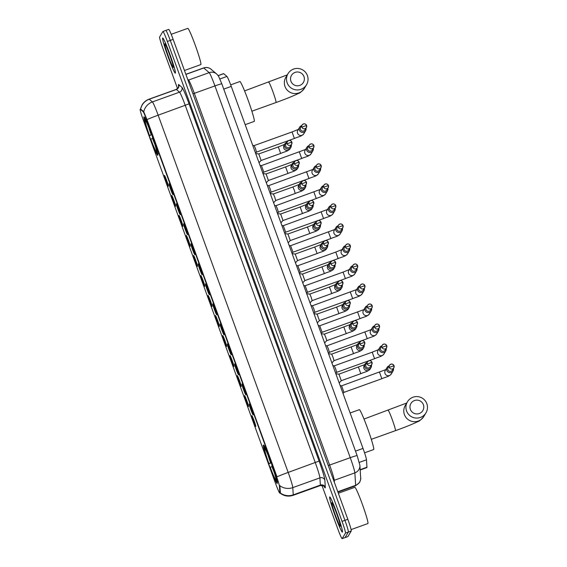 <?xml version="1.0" encoding="UTF-8"?>
<svg xmlns="http://www.w3.org/2000/svg" width="567" height="567" viewBox="0 0 567 567"><rect width="100%" height="100%" fill="white"/><g stroke="black" fill="none" stroke-linecap="round" stroke-linejoin="round"><path stroke-width="0.85" d="M157.846 155.223A20.412 1.389 -109.8 0 0 151.984 135.066A20.412 1.389 -109.8 0 0 143.961 116.866A20.412 1.389 -109.8 0 0 143.898 116.922A20.412 1.389 -109.8 0 0 149.759 137.079A20.412 1.389 -109.8 0 0 157.782 155.28A20.412 1.389 -109.8 0 0 157.846 155.223M277.277 483.36A20.412 1.389 -109.8 0 0 271.416 463.204A20.412 1.389 -109.8 0 0 263.393 445.003A20.412 1.389 -109.8 0 0 263.329 445.06A20.412 1.389 -109.8 0 0 269.19 465.216A20.412 1.389 -109.8 0 0 277.213 483.417A20.412 1.389 -109.8 0 0 277.277 483.36M249.189 404.009A5.776 0.39 70.2 0 1 249.225 403.988A5.776 0.39 70.2 0 1 251.514 409.254A5.776 0.39 70.2 0 1 253.13 414.846A5.776 0.39 70.2 0 1 253.13 414.853A5.776 0.39 70.2 0 1 250.883 409.821A5.776 0.39 70.2 0 1 249.189 404.009M241.903 383.987A5.776 0.39 70.2 0 1 241.932 383.965A5.776 0.39 70.2 0 1 244.228 389.231A5.776 0.39 70.2 0 1 245.844 394.823A5.776 0.39 70.2 0 1 245.844 394.83A5.776 0.39 70.2 0 1 243.597 389.798A5.776 0.39 70.2 0 1 241.903 383.987M234.61 363.964A5.776 0.39 70.2 0 1 234.646 363.95A5.776 0.39 70.2 0 1 236.942 369.209A5.776 0.39 70.2 0 1 238.558 374.808L238.558 374.808A5.776 0.39 70.2 0 1 236.311 369.783A5.776 0.39 70.2 0 1 234.61 363.964M227.324 343.942A5.776 0.39 70.2 0 1 227.36 343.928A5.776 0.39 70.2 0 1 229.656 349.194A5.776 0.39 70.2 0 1 231.272 354.786A5.776 0.39 70.2 0 1 231.265 354.793A5.776 0.39 70.2 0 1 229.025 349.761A5.776 0.39 70.2 0 1 227.324 343.942M220.039 323.92A5.776 0.39 70.2 0 1 220.074 323.906A5.776 0.39 70.2 0 1 222.37 329.172A5.776 0.39 70.2 0 1 223.986 334.764A5.776 0.39 70.2 0 1 223.979 334.771A5.776 0.39 70.2 0 1 221.74 329.739A5.776 0.39 70.2 0 1 220.039 323.92M212.753 303.905A5.776 0.39 70.2 0 1 212.788 303.884A5.776 0.39 70.2 0 1 215.077 309.15A5.776 0.39 70.2 0 1 216.7 314.742A5.776 0.39 70.2 0 1 216.693 314.749A5.776 0.39 70.2 0 1 214.454 309.717A5.776 0.39 70.2 0 1 212.753 303.905M205.467 283.883A5.776 0.39 70.2 0 1 205.502 283.861A5.776 0.39 70.2 0 1 207.791 289.127A5.776 0.39 70.2 0 1 209.414 294.727A5.776 0.39 70.2 0 1 209.407 294.727A5.776 0.39 70.2 0 1 207.161 289.702A5.776 0.39 70.2 0 1 205.467 283.883M198.181 263.861A5.776 0.39 70.2 0 1 198.216 263.846A5.776 0.39 70.2 0 1 200.505 269.105A5.776 0.39 70.2 0 1 202.121 274.704A5.776 0.39 70.2 0 1 202.121 274.712A5.776 0.39 70.2 0 1 199.875 269.679A5.776 0.39 70.2 0 1 198.181 263.861M190.895 243.838A5.776 0.39 70.2 0 1 190.923 243.824A5.776 0.39 70.2 0 1 193.219 249.09A5.776 0.39 70.2 0 1 194.835 254.682A5.776 0.39 70.2 0 1 194.835 254.689A5.776 0.39 70.2 0 1 192.589 249.657A5.776 0.39 70.2 0 1 190.895 243.838M183.602 223.816A5.776 0.39 70.2 0 1 183.637 223.802A5.776 0.39 70.2 0 1 185.933 229.068A5.776 0.39 70.2 0 1 187.549 234.66A5.776 0.39 70.2 0 1 187.549 234.667A5.776 0.39 70.2 0 1 185.303 229.635A5.776 0.39 70.2 0 1 183.602 223.816M176.316 203.801A5.776 0.39 70.2 0 1 176.351 203.78A5.776 0.39 70.2 0 1 178.648 209.046A5.776 0.39 70.2 0 1 180.263 214.638A5.776 0.39 70.2 0 1 180.256 214.645A5.776 0.39 70.2 0 1 178.017 209.613A5.776 0.39 70.2 0 1 176.316 203.801M169.03 183.779A5.776 0.39 70.2 0 1 169.065 183.765A5.776 0.39 70.2 0 1 171.362 189.024A5.776 0.39 70.2 0 1 172.978 194.623A5.776 0.39 70.2 0 1 172.97 194.623A5.776 0.39 70.2 0 1 170.731 189.598A5.776 0.39 70.2 0 1 169.03 183.779M251.847 415.668A5.776 0.39 70.2 0 1 251.883 415.654A5.776 0.39 70.2 0 1 254.172 420.912A5.776 0.39 70.2 0 1 255.795 426.512A5.776 0.39 70.2 0 1 255.788 426.519A5.776 0.39 70.2 0 1 253.541 421.487A5.776 0.39 70.2 0 1 251.847 415.668M244.561 395.646A5.776 0.39 70.2 0 1 244.597 395.631A5.776 0.39 70.2 0 1 246.886 400.897A5.776 0.39 70.2 0 1 248.502 406.489A5.776 0.39 70.2 0 1 248.502 406.496A5.776 0.39 70.2 0 1 246.255 401.464A5.776 0.39 70.2 0 1 244.561 395.646M237.275 375.623A5.776 0.39 70.2 0 1 237.304 375.609A5.776 0.39 70.2 0 1 239.6 380.875A5.776 0.39 70.2 0 1 241.216 386.467A5.776 0.39 70.2 0 1 241.216 386.474A5.776 0.39 70.2 0 1 238.969 381.442A5.776 0.39 70.2 0 1 237.275 375.623M229.982 355.608A5.776 0.39 70.2 0 1 230.018 355.587A5.776 0.39 70.2 0 1 232.314 360.853A5.776 0.39 70.2 0 1 233.93 366.445A5.776 0.39 70.2 0 1 233.93 366.452A5.776 0.39 70.2 0 1 231.683 361.42A5.776 0.39 70.2 0 1 229.982 355.608M222.696 335.586A5.776 0.39 70.2 0 1 222.732 335.572A5.776 0.39 70.2 0 1 225.028 340.831A5.776 0.39 70.2 0 1 226.644 346.43A5.776 0.39 70.2 0 1 226.637 346.43A5.776 0.39 70.2 0 1 224.397 341.405A5.776 0.39 70.2 0 1 222.696 335.586M215.41 315.564A5.776 0.39 70.2 0 1 215.446 315.55A5.776 0.39 70.2 0 1 217.742 320.809A5.776 0.39 70.2 0 1 219.358 326.408A5.776 0.39 70.2 0 1 219.351 326.415A5.776 0.39 70.2 0 1 217.111 321.383A5.776 0.39 70.2 0 1 215.41 315.564M208.124 295.542A5.776 0.39 70.2 0 1 208.16 295.527A5.776 0.39 70.2 0 1 210.449 300.793A5.776 0.39 70.2 0 1 212.072 306.386A5.776 0.39 70.2 0 1 212.065 306.393A5.776 0.39 70.2 0 1 209.825 301.361A5.776 0.39 70.2 0 1 208.124 295.542M200.838 275.527A5.776 0.39 70.2 0 1 200.874 275.505A5.776 0.39 70.2 0 1 203.163 280.771A5.776 0.39 70.2 0 1 204.786 286.363A5.776 0.39 70.2 0 1 204.779 286.37A5.776 0.39 70.2 0 1 202.532 281.338A5.776 0.39 70.2 0 1 200.838 275.527M193.553 255.504A5.776 0.39 70.2 0 1 193.588 255.483A5.776 0.39 70.2 0 1 195.877 260.749A5.776 0.39 70.2 0 1 197.493 266.341A5.776 0.39 70.2 0 1 197.493 266.348A5.776 0.39 70.2 0 1 195.246 261.316A5.776 0.39 70.2 0 1 193.553 255.504M186.267 235.482A5.776 0.39 70.2 0 1 186.295 235.468A5.776 0.39 70.2 0 1 188.591 240.727A5.776 0.39 70.2 0 1 190.207 246.326L190.207 246.326A5.776 0.39 70.2 0 1 187.96 241.301A5.776 0.39 70.2 0 1 186.267 235.482M178.974 215.46A5.776 0.39 70.2 0 1 179.009 215.446A5.776 0.39 70.2 0 1 181.305 220.712A5.776 0.39 70.2 0 1 182.921 226.304A5.776 0.39 70.2 0 1 182.921 226.311A5.776 0.39 70.2 0 1 180.675 221.279A5.776 0.39 70.2 0 1 178.974 215.46M171.688 195.438A5.776 0.39 70.2 0 1 171.723 195.424A5.776 0.39 70.2 0 1 174.019 200.69A5.776 0.39 70.2 0 1 175.635 206.282A5.776 0.39 70.2 0 1 175.628 206.289A5.776 0.39 70.2 0 1 173.389 201.257A5.776 0.39 70.2 0 1 171.688 195.438M164.402 175.423A5.776 0.39 70.2 0 1 164.437 175.401A5.776 0.39 70.2 0 1 166.733 180.667A5.776 0.39 70.2 0 1 168.349 186.26A5.776 0.39 70.2 0 1 168.342 186.267A5.776 0.39 70.2 0 1 166.103 181.234A5.776 0.39 70.2 0 1 164.402 175.423M218.146 75.588L223.582 73.632A11.553 0.787 70.2 0 1 223.703 73.675L226.942 76.446A11.553 0.787 70.2 0 1 231.258 86.404L363.022 448.419A11.553 0.787 70.2 0 1 366.48 459.816L366.948 467.243A11.553 0.787 70.2 0 1 366.913 467.562A11.553 0.787 70.2 0 1 366.884 467.591L360.187 470M279.85 492.773A10.397 0.709 70.2 0 1 279.822 493.056A10.397 0.709 70.2 0 1 279.793 493.084A10.397 0.709 70.2 0 1 275.803 484.083L143.217 119.807A10.397 0.709 70.2 0 1 140.169 109.24A10.397 0.709 70.2 0 1 140.276 109.275L143.111 111.699A10.397 0.709 70.2 0 1 146.995 120.665L276.335 476.018A10.397 0.709 70.2 0 1 279.439 486.273L279.85 492.773L280.374 492.581L280.006 492.957M342.44 532.059A18.683 1.269 -109.8 0 0 337.074 513.61A18.683 1.269 -109.8 0 0 329.732 496.954A18.683 1.269 -109.8 0 0 329.675 497.004A18.683 1.269 -109.8 0 0 335.04 515.453A18.683 1.269 -109.8 0 0 342.383 532.115A18.683 1.269 -109.8 0 0 342.44 532.059M175.387 73.1A18.683 1.269 -109.8 0 0 170.029 54.659A18.683 1.269 -109.8 0 0 162.686 37.996A18.683 1.269 -109.8 0 0 162.63 38.046A18.683 1.269 -109.8 0 0 167.995 56.494A18.683 1.269 -109.8 0 0 175.331 73.157A18.683 1.269 -109.8 0 0 175.387 73.1M321.95 485.373L337.705 528.65A11.553 0.787 -109.8 0 0 342.135 538.65L345.027 537.608A11.553 0.787 -109.8 0 0 345.062 537.58L348.358 532.052A11.553 0.787 -109.8 0 0 344.934 520.336L170.256 40.42A11.553 0.787 -109.8 0 0 165.826 30.42A11.553 0.787 -109.8 0 0 165.791 30.448M140.573 109.105L143.635 111.515L147.349 120.537L277.001 476.84A13.48 0.751 160 0 1 288.178 472.424A15.408 1.049 70.2 0 1 292.785 487.62A13.48 13.098 176.4 0 1 279.864 485.706L280.374 492.581M342.135 538.65A11.553 0.787 -109.8 0 0 342.17 538.622L345.466 533.093A11.553 0.787 -109.8 0 0 342.036 521.378L167.364 41.462A11.553 0.787 -109.8 0 0 162.935 31.461A11.553 0.787 -109.8 0 0 162.899 31.49L159.603 37.018A11.553 0.787 -109.8 0 0 163.027 48.734L177.535 88.587M351.249 531.01A11.553 0.787 -109.8 0 0 347.826 519.294L173.148 39.378A11.553 0.787 -109.8 0 0 168.718 29.378L165.826 30.42A11.553 0.787 -109.8 0 1 170.256 40.42L344.934 520.336A11.553 0.787 -109.8 0 1 348.358 532.052L345.062 537.58A11.553 0.787 -109.8 0 1 345.027 537.608L347.918 536.566A11.553 0.787 -109.8 0 0 347.954 536.538L351.249 531.01L345.466 533.093M329.746 497.188A18.491 1.254 -109.8 0 0 335.047 515.446A18.491 1.254 -109.8 0 0 342.312 531.931A18.491 1.254 -109.8 0 0 342.369 531.881A18.491 1.254 -109.8 0 0 337.067 513.624A18.491 1.254 -109.8 0 0 329.803 497.139A18.491 1.254 -109.8 0 0 329.746 497.188M351.093 529.592L367.891 523.554A19.257 1.311 -109.8 0 0 367.948 523.497A19.257 1.311 -109.8 0 0 362.419 504.481A19.257 1.311 -109.8 0 0 354.85 487.308L338.343 493.247M340.342 526.318A12.559 0.858 -109.8 0 0 340.349 526.304A12.559 0.858 -109.8 0 0 336.862 514.248A12.559 0.858 -109.8 0 0 331.872 502.723A12.559 0.858 -109.8 0 0 331.766 502.752A12.559 0.858 -109.8 0 0 335.494 515.481A12.559 0.858 -109.8 0 0 340.342 526.318M162.694 38.23A18.491 1.254 -109.8 0 0 168.002 56.487A18.491 1.254 -109.8 0 0 175.267 72.973A18.491 1.254 -109.8 0 0 175.323 72.923A18.491 1.254 -109.8 0 0 170.022 54.666A18.491 1.254 -109.8 0 0 162.75 38.18A18.491 1.254 -109.8 0 0 162.694 38.23M184.466 70.485L200.838 64.595A19.257 1.311 -109.8 0 0 200.902 64.539A19.257 1.311 -109.8 0 0 195.374 45.523A19.257 1.311 -109.8 0 0 187.805 28.35L171.206 34.318M173.296 67.36A12.559 0.858 -109.8 0 0 173.304 67.345A12.559 0.858 -109.8 0 0 169.816 55.29A12.559 0.858 -109.8 0 0 164.827 43.765A12.559 0.858 -109.8 0 0 164.721 43.794A12.559 0.858 -109.8 0 0 168.449 56.523A12.559 0.858 -109.8 0 0 173.296 67.36M423.386 404.696A6.932 6.903 30.8 0 0 414.512 400.529A6.932 6.903 30.8 0 0 410.373 409.374A6.932 6.903 30.8 0 0 419.247 413.541A6.932 6.903 30.8 0 0 423.386 404.696M406.582 410.969A10.787 10.745 -149.2 0 1 417.709 396.624A10.787 10.745 -149.2 0 1 425.973 412.847A10.787 10.745 -149.2 0 1 406.582 410.969M364.553 452.82L373.66 449.546A21.185 1.439 -109.8 0 0 373.724 449.489A21.185 1.439 -109.8 0 0 367.643 428.567A21.185 1.439 -109.8 0 0 359.322 409.679L350.123 412.989M271.317 462.927L268.829 463.778A18.335 1.247 -109.8 0 1 263.988 447.25L264.449 446.264M264.626 445.974L264.165 446.959A18.335 1.247 -109.8 0 1 270.466 461.028L271.224 460.709M272.543 464.323L271.784 464.642A18.335 1.247 -109.8 0 1 276.618 481.17L277.603 481.638M263.988 447.25L264.598 448.922A16.563 1.127 -109.8 0 0 268.907 463.643L268.829 463.778M270.466 461.028L270.388 461.162A16.563 1.127 -109.8 0 0 264.782 448.632L264.165 446.959M276.618 481.17L276.009 479.498A16.563 1.127 -109.8 0 0 271.699 464.777L271.784 464.642M268.907 463.643L271.224 462.679M265.285 449.248L264.598 448.922M277.433 481.929L276.441 481.461A18.335 1.247 -109.8 0 1 276.413 481.454L277.192 481.822M272.273 466.4L270.14 467.392A18.335 1.247 -109.8 0 0 276.413 481.454M270.218 467.258A16.563 1.127 -109.8 0 0 275.831 479.788L276.441 481.461M275.831 479.788L276.009 479.413M303.955 76.559A6.932 6.903 30.8 0 0 295.081 72.392A6.932 6.903 30.8 0 0 290.942 81.237A6.932 6.903 30.8 0 0 299.815 85.404A6.932 6.903 30.8 0 0 303.955 76.559M287.15 82.832A10.787 10.745 -149.2 0 1 298.277 68.487A10.787 10.745 -149.2 0 1 306.541 84.71A10.787 10.745 -149.2 0 1 287.15 82.832M245.185 124.662L254.229 121.409A21.185 1.439 -109.8 0 0 254.292 121.352A21.185 1.439 -109.8 0 0 248.211 100.437A21.185 1.439 -109.8 0 0 239.891 81.542L230.684 84.852M151.885 134.79L149.39 135.641A18.335 1.247 -109.8 0 1 144.557 119.113L145.017 118.127M145.187 117.837L144.734 118.822A18.335 1.247 -109.8 0 1 151.035 132.891L151.793 132.572M153.111 136.186L152.353 136.505A18.335 1.247 -109.8 0 1 157.187 153.033L158.172 153.501M144.557 119.113L145.166 120.785A16.563 1.127 -109.8 0 0 149.475 135.506L149.39 135.641M151.035 132.891L150.957 133.025A16.563 1.127 -109.8 0 0 145.35 120.502A16.563 1.127 -109.8 0 0 145.343 120.495L144.734 118.822M157.187 153.033L156.577 151.361A16.563 1.127 -109.8 0 0 152.268 136.64L152.353 136.505M149.475 135.506L151.793 134.542M145.854 121.111L145.166 120.785M158.002 153.792L157.009 153.324A18.335 1.247 -109.8 0 1 156.981 153.317L157.761 153.685M152.842 138.263L150.709 139.255A18.335 1.247 -109.8 0 0 156.981 153.317M150.787 139.121A16.563 1.127 -109.8 0 0 156.4 151.651L157.009 153.324M156.4 151.651L156.577 151.276M341.589 385.844L343.956 392.35L342.985 393.37M389.146 365.885A3.466 3.452 30.8 0 0 386.822 370.386A3.466 3.452 30.8 0 0 393.051 370.988A3.466 3.452 30.8 0 0 393.448 368.444M394.001 365.694A2.502 2.495 30.8 0 0 389.508 365.276L388.097 367.643A2.502 2.495 30.8 0 0 391.102 371.272A2.502 2.495 30.8 0 0 392.399 370.208L393.81 367.841A2.502 2.495 30.8 0 0 394.008 365.715L389.309 367.402A2.502 2.495 30.8 0 0 393.81 367.841L394.015 365.701C392.669 363.709 391.173 363.567 389.508 365.276A2.502 2.495 30.8 0 0 389.309 367.402M386.233 369.486L341.61 385.829L340.179 385.659M332.893 365.637L334.324 365.814L335.692 368.961L336.67 372.328L335.699 373.348M381.86 345.863A3.466 3.452 30.8 0 0 379.536 350.363A3.466 3.452 30.8 0 0 385.766 350.973A3.466 3.452 30.8 0 0 386.162 348.429M386.715 345.672A2.502 2.495 30.8 0 0 382.222 345.253L380.811 347.621A2.502 2.495 30.8 0 0 383.816 351.257A2.502 2.495 30.8 0 0 385.113 350.186L386.524 347.819A2.502 2.495 30.8 0 0 386.722 345.693L382.023 347.38A2.502 2.495 30.8 0 0 386.524 347.819L386.729 345.679C385.383 343.687 383.88 343.545 382.222 345.253A2.502 2.495 30.8 0 0 382.023 347.38M325.607 345.622L327.031 345.792L328.406 348.939L329.384 352.305L328.413 353.326M374.574 325.841A3.466 3.452 30.8 0 0 372.25 330.348A3.466 3.452 30.8 0 0 378.48 330.951A3.466 3.452 30.8 0 0 378.876 328.406M379.436 325.656C378.097 323.665 376.594 323.523 374.936 325.231L373.525 327.598A2.502 2.495 30.8 0 0 376.531 331.234A2.502 2.495 30.8 0 0 377.828 330.164L379.238 327.797A2.502 2.495 30.8 0 0 379.436 325.671L379.436 325.671A2.502 2.495 30.8 0 0 374.936 325.231A2.502 2.495 30.8 0 0 376.849 329.002A2.502 2.495 30.8 0 0 379.238 327.797L379.436 325.656L374.737 327.365M319.731 325.777L322.099 332.283L321.128 333.311M367.288 305.819A3.466 3.452 30.8 0 0 364.964 310.326A3.466 3.452 30.8 0 0 371.194 310.929A3.466 3.452 30.8 0 0 371.591 308.384M372.143 305.634A2.502 2.495 30.8 0 0 367.65 305.216L366.239 307.583A2.502 2.495 30.8 0 0 369.245 311.212A2.502 2.495 30.8 0 0 370.542 310.142L371.952 307.775A2.502 2.495 30.8 0 0 372.15 305.648L367.451 307.342A2.502 2.495 30.8 0 0 371.952 307.775L372.15 305.641C370.811 303.65 369.308 303.508 367.65 305.216A2.502 2.495 30.8 0 0 367.451 307.342M364.368 309.426L319.745 325.77L318.321 325.6M311.028 305.578L312.46 305.748L313.834 308.895L314.813 312.261L313.834 313.289M360.002 285.796A3.466 3.452 30.8 0 0 357.671 290.304A3.466 3.452 30.8 0 0 363.908 290.906A3.466 3.452 30.8 0 0 364.305 288.362M364.864 285.619C363.525 283.628 362.022 283.486 360.364 285.194L358.954 287.561A2.502 2.495 30.8 0 0 361.959 291.19A2.502 2.495 30.8 0 0 363.249 290.127L364.666 287.76A2.502 2.495 30.8 0 0 364.864 285.626L364.864 285.626A2.502 2.495 30.8 0 0 360.364 285.194A2.502 2.495 30.8 0 0 362.278 288.957A2.502 2.495 30.8 0 0 364.666 287.76L364.864 285.619L360.165 287.32M343.049 272.11L305.166 285.725L307.52 292.246L306.549 293.267M352.717 265.781A3.466 3.452 30.8 0 0 350.385 270.282A3.466 3.452 30.8 0 0 356.622 270.884A3.466 3.452 30.8 0 0 357.012 268.34M357.579 265.597C356.239 263.605 354.736 263.464 353.078 265.172L351.66 267.539A2.502 2.495 30.8 0 0 354.673 271.168A2.502 2.495 30.8 0 0 355.963 270.105L357.373 267.737A2.502 2.495 30.8 0 0 357.579 265.611L357.579 265.611A2.502 2.495 30.8 0 0 353.078 265.172A2.502 2.495 30.8 0 0 354.992 268.942A2.502 2.495 30.8 0 0 357.373 267.737L357.579 265.597L352.872 267.298M297.866 265.717L300.234 272.224L299.263 273.244M345.423 245.759A3.466 3.452 30.8 0 0 343.099 250.26A3.466 3.452 30.8 0 0 349.329 250.869A3.466 3.452 30.8 0 0 349.726 248.325M350.293 245.575C348.953 243.583 347.451 243.441 345.785 245.15L344.375 247.517A2.502 2.495 30.8 0 0 347.38 251.153A2.502 2.495 30.8 0 0 348.677 250.082L350.087 247.715A2.502 2.495 30.8 0 0 350.293 245.589L350.293 245.589A2.502 2.495 30.8 0 0 345.785 245.15A2.502 2.495 30.8 0 0 347.706 248.92A2.502 2.495 30.8 0 0 350.087 247.715L350.293 245.575L345.587 247.276M335.763 252.088L297.888 265.71L296.456 265.533M289.17 245.518L290.602 245.688L292.948 252.209L330.823 238.579M338.138 225.737A3.466 3.452 30.8 0 0 335.813 230.245A3.466 3.452 30.8 0 0 342.043 230.847A3.466 3.452 30.8 0 0 342.44 228.303M343.007 225.56C341.66 223.568 340.165 223.426 338.499 225.134L337.089 227.502A2.502 2.495 30.8 0 0 340.094 231.13A2.502 2.495 30.8 0 0 341.391 230.06L342.801 227.693A2.502 2.495 30.8 0 0 343 225.567L343 225.567A2.502 2.495 30.8 0 0 338.499 225.134A2.502 2.495 30.8 0 0 340.42 228.898A2.502 2.495 30.8 0 0 342.801 227.693L343.007 225.56L338.301 227.261M283.294 225.68L285.662 232.179L284.691 233.207M330.852 205.715A3.466 3.452 30.8 0 0 328.527 210.222A3.466 3.452 30.8 0 0 334.757 210.825A3.466 3.452 30.8 0 0 335.154 208.28M331.015 207.238L335.721 205.537C334.374 203.546 332.879 203.404 331.213 205.112L329.803 207.479A2.502 2.495 30.8 0 0 332.808 211.108A2.502 2.495 30.8 0 0 334.105 210.045L335.515 207.671A2.502 2.495 30.8 0 0 333.587 203.907A2.502 2.495 30.8 0 0 331.015 207.238A2.502 2.495 30.8 0 0 335.515 207.671L335.714 205.545M274.598 205.474L276.023 205.644L277.398 208.791L278.376 212.164L277.405 213.185M323.566 185.7A3.466 3.452 30.8 0 0 321.241 190.2A3.466 3.452 30.8 0 0 327.471 190.803A3.466 3.452 30.8 0 0 327.868 188.258M328.428 185.515C327.088 183.524 325.586 183.382 323.927 185.09L322.517 187.457A2.502 2.495 30.8 0 0 325.522 191.086A2.502 2.495 30.8 0 0 326.819 190.023L328.229 187.656A2.502 2.495 30.8 0 0 328.428 185.529L328.428 185.529A2.502 2.495 30.8 0 0 323.927 185.09A2.502 2.495 30.8 0 0 325.848 188.854A2.502 2.495 30.8 0 0 328.229 187.656L328.428 185.515L323.729 187.216M267.312 185.452L268.737 185.622L270.112 188.776L271.09 192.142L270.119 193.163M316.28 165.677A3.466 3.452 30.8 0 0 313.955 170.178A3.466 3.452 30.8 0 0 320.185 170.787A3.466 3.452 30.8 0 0 320.582 168.243M321.142 165.493C319.802 163.502 318.3 163.36 316.641 165.068L315.231 167.435A2.502 2.495 30.8 0 0 318.236 171.071A2.502 2.495 30.8 0 0 319.533 170.001L320.943 167.634A2.502 2.495 30.8 0 0 321.142 165.507L321.142 165.507A2.502 2.495 30.8 0 0 316.641 165.068A2.502 2.495 30.8 0 0 318.555 168.838A2.502 2.495 30.8 0 0 320.943 167.634L321.142 165.493L316.443 167.194M261.437 165.614L263.804 172.12L262.826 173.141M308.994 145.655A3.466 3.452 30.8 0 0 306.662 150.156A3.466 3.452 30.8 0 0 312.899 150.765A3.466 3.452 30.8 0 0 313.296 148.221M313.849 145.464A2.502 2.495 30.8 0 0 309.355 145.046L307.945 147.413A2.502 2.495 30.8 0 0 310.95 151.049A2.502 2.495 30.8 0 0 312.247 149.979L313.657 147.611A2.502 2.495 30.8 0 0 313.856 145.485L309.157 147.179A2.502 2.495 30.8 0 0 313.657 147.611L313.856 145.471C312.516 143.479 311.014 143.338 309.355 145.046A2.502 2.495 30.8 0 0 309.157 147.179M306.074 149.263L261.451 165.607L260.019 165.429M252.733 145.414L254.165 145.584L255.54 148.731L256.511 152.098L255.54 153.118M301.708 125.633A3.466 3.452 30.8 0 0 299.376 130.141A3.466 3.452 30.8 0 0 305.613 130.743A3.466 3.452 30.8 0 0 306.003 128.199M306.57 125.456C305.23 123.464 303.728 123.323 302.069 125.031L300.659 127.398A2.502 2.495 30.8 0 0 303.664 131.027A2.502 2.495 30.8 0 0 304.954 129.956L306.364 127.589A2.502 2.495 30.8 0 0 306.57 125.463L306.57 125.463A2.502 2.495 30.8 0 0 302.069 125.031A2.502 2.495 30.8 0 0 303.983 128.794A2.502 2.495 30.8 0 0 306.364 127.589L306.57 125.456L301.864 127.157M338.931 374.177L341.299 380.684L339.179 382.909M367.132 362.476A3.466 3.452 30.8 0 0 364.808 366.984A3.466 3.452 30.8 0 0 371.038 367.586A3.466 3.452 30.8 0 0 371.435 365.042M371.995 362.292A2.502 2.495 30.8 0 0 367.494 361.874L366.084 364.241A2.502 2.495 30.8 0 0 369.089 367.87A2.502 2.495 30.8 0 0 370.386 366.806L371.796 364.439A2.502 2.495 30.8 0 0 371.995 362.306L367.296 364A2.502 2.495 30.8 0 0 371.796 364.439L372.002 362.299C370.662 360.307 369.16 360.165 367.494 361.874A2.502 2.495 30.8 0 0 367.296 364M328.577 353.78L331.66 354.148L333.035 357.295L334.013 360.662L331.893 362.894M359.847 342.461A3.466 3.452 30.8 0 0 357.522 346.961A3.466 3.452 30.8 0 0 363.752 347.564A3.466 3.452 30.8 0 0 364.149 345.019M364.701 342.27A2.502 2.495 30.8 0 0 360.208 341.851L358.798 344.219A2.502 2.495 30.8 0 0 361.803 347.847A2.502 2.495 30.8 0 0 363.1 346.784L364.51 344.417A2.502 2.495 30.8 0 0 364.709 342.291L360.01 343.978A2.502 2.495 30.8 0 0 364.51 344.417L364.716 342.277C363.369 340.285 361.874 340.143 360.208 341.851A2.502 2.495 30.8 0 0 360.01 343.978M321.291 333.757L324.374 334.126L325.749 337.273L326.727 340.647L324.608 342.872M352.561 322.439A3.466 3.452 30.8 0 0 350.236 326.939A3.466 3.452 30.8 0 0 356.466 327.549A3.466 3.452 30.8 0 0 356.863 325.004M357.416 322.247A2.502 2.495 30.8 0 0 352.922 321.829L351.512 324.196A2.502 2.495 30.8 0 0 354.517 327.832A2.502 2.495 30.8 0 0 355.814 326.762L357.224 324.395A2.502 2.495 30.8 0 0 357.423 322.269L352.724 323.955A2.502 2.495 30.8 0 0 357.224 324.395L357.423 322.254C356.083 320.263 354.581 320.121 352.922 321.829A2.502 2.495 30.8 0 0 352.724 323.955M317.073 314.118L319.441 320.624L317.314 322.85M345.275 302.417A3.466 3.452 30.8 0 0 342.95 306.924A3.466 3.452 30.8 0 0 349.18 307.527A3.466 3.452 30.8 0 0 349.577 304.982M350.137 302.239C348.797 300.241 347.295 300.099 345.636 301.807L344.226 304.181A2.502 2.495 30.8 0 0 347.231 307.81A2.502 2.495 30.8 0 0 348.528 306.74L349.938 304.373A2.502 2.495 30.8 0 0 350.137 302.246L350.137 302.246A2.502 2.495 30.8 0 0 345.636 301.807A2.502 2.495 30.8 0 0 347.55 305.578A2.502 2.495 30.8 0 0 349.938 304.373L350.137 302.239L345.438 303.94M336.6 307.094L317.088 314.104L313.998 313.735M306.712 293.713L309.802 294.089L311.177 297.236L312.148 300.609L310.029 302.828M337.989 282.394A3.466 3.452 30.8 0 0 335.664 286.902A3.466 3.452 30.8 0 0 341.894 287.504A3.466 3.452 30.8 0 0 342.291 284.96M342.851 282.217C341.511 280.226 340.009 280.084 338.35 281.792L336.94 284.159A2.502 2.495 30.8 0 0 339.945 287.788A2.502 2.495 30.8 0 0 341.242 286.718L342.652 284.351A2.502 2.495 30.8 0 0 342.851 282.224L342.851 282.224A2.502 2.495 30.8 0 0 338.35 281.792A2.502 2.495 30.8 0 0 340.264 285.555A2.502 2.495 30.8 0 0 342.652 284.351L342.851 282.217L338.152 283.918M328.768 264.328L302.509 274.067L304.862 280.58L302.743 282.813M330.703 262.379A3.466 3.452 30.8 0 0 328.371 266.88A3.466 3.452 30.8 0 0 334.608 267.482A3.466 3.452 30.8 0 0 335.005 264.938M335.565 262.195C334.225 260.203 332.723 260.062 331.064 261.77L329.654 264.137A2.502 2.495 30.8 0 0 332.659 267.766A2.502 2.495 30.8 0 0 333.949 266.703L335.366 264.335A2.502 2.495 30.8 0 0 335.565 262.202L335.565 262.202A2.502 2.495 30.8 0 0 331.064 261.77A2.502 2.495 30.8 0 0 332.978 265.533A2.502 2.495 30.8 0 0 335.366 264.335L335.565 262.195L330.859 263.896M295.209 254.059L297.576 260.558L295.457 262.79M323.417 242.357A3.466 3.452 30.8 0 0 321.085 246.858A3.466 3.452 30.8 0 0 327.322 247.46A3.466 3.452 30.8 0 0 327.712 244.916M328.272 242.166A2.502 2.495 30.8 0 0 323.778 241.748L322.361 244.115A2.502 2.495 30.8 0 0 325.373 247.744A2.502 2.495 30.8 0 0 326.663 246.68L328.073 244.313A2.502 2.495 30.8 0 0 328.279 242.187L323.573 243.874A2.502 2.495 30.8 0 0 328.073 244.313L328.279 242.173C326.939 240.181 325.437 240.039 323.778 241.748A2.502 2.495 30.8 0 0 323.573 243.874M314.735 247.035L295.23 254.044L292.14 253.676M290.29 240.543L309.816 233.519L307.463 227.006L287.93 234.022L290.29 240.543L288.171 242.768M316.124 222.335A3.466 3.452 30.8 0 0 313.799 226.835A3.466 3.452 30.8 0 0 320.029 227.445A3.466 3.452 30.8 0 0 320.426 224.901M320.993 222.151C319.653 220.159 318.151 220.017 316.485 221.725L315.075 224.093A2.502 2.495 30.8 0 0 318.08 227.728A2.502 2.495 30.8 0 0 319.377 226.658L320.787 224.291A2.502 2.495 30.8 0 0 320.986 222.165L320.986 222.165A2.502 2.495 30.8 0 0 316.485 221.725A2.502 2.495 30.8 0 0 318.406 225.496A2.502 2.495 30.8 0 0 320.787 224.291L320.993 222.151L316.287 223.852M280.637 214.014L283.004 220.52L280.885 222.746M308.838 202.313A3.466 3.452 30.8 0 0 306.513 206.82A3.466 3.452 30.8 0 0 312.743 207.423A3.466 3.452 30.8 0 0 313.14 204.878M313.707 202.135C312.36 200.144 310.865 200.002 309.199 201.71L307.789 204.077A2.502 2.495 30.8 0 0 310.794 207.706A2.502 2.495 30.8 0 0 312.091 206.636L313.501 204.269A2.502 2.495 30.8 0 0 313.7 202.143L313.7 202.143A2.502 2.495 30.8 0 0 309.199 201.71A2.502 2.495 30.8 0 0 311.12 205.474A2.502 2.495 30.8 0 0 313.501 204.269L313.707 202.135L309.001 203.837M270.282 193.609L273.365 193.985L274.74 197.132L275.718 200.498L273.599 202.724M301.552 182.29A3.466 3.452 30.8 0 0 299.227 186.798A3.466 3.452 30.8 0 0 305.457 187.401A3.466 3.452 30.8 0 0 305.854 184.856M306.407 182.106A2.502 2.495 30.8 0 0 301.913 181.688L300.503 184.055A2.502 2.495 30.8 0 0 303.508 187.684A2.502 2.495 30.8 0 0 304.805 186.621L306.215 184.247A2.502 2.495 30.8 0 0 306.414 182.12L301.715 183.814A2.502 2.495 30.8 0 0 306.215 184.247L306.421 182.113C305.074 180.122 303.572 179.98 301.913 181.688A2.502 2.495 30.8 0 0 301.715 183.814M262.989 173.594L266.079 173.963L268.418 180.483M294.266 162.275A3.466 3.452 30.8 0 0 291.941 166.776A3.466 3.452 30.8 0 0 298.171 167.378A3.466 3.452 30.8 0 0 298.568 164.834M299.128 162.091C297.788 160.1 296.286 159.958 294.627 161.666L293.217 164.033A2.502 2.495 30.8 0 0 296.222 167.662A2.502 2.495 30.8 0 0 297.519 166.599L298.929 164.232A2.502 2.495 30.8 0 0 299.128 162.105L299.128 162.105A2.502 2.495 30.8 0 0 294.627 161.666A2.502 2.495 30.8 0 0 296.548 165.429A2.502 2.495 30.8 0 0 298.929 164.232L299.128 162.091L294.429 163.792M258.772 153.955L261.139 160.454L259.02 162.686M286.98 142.253A3.466 3.452 30.8 0 0 284.655 146.754A3.466 3.452 30.8 0 0 290.885 147.363A3.466 3.452 30.8 0 0 291.282 144.819M291.842 142.069C290.502 140.077 289 139.936 287.341 141.644L285.931 144.011A2.502 2.495 30.8 0 0 288.936 147.647A2.502 2.495 30.8 0 0 290.233 146.577L291.644 144.209A2.502 2.495 30.8 0 0 291.842 142.083L291.842 142.083A2.502 2.495 30.8 0 0 287.341 141.644A2.502 2.495 30.8 0 0 289.255 145.414A2.502 2.495 30.8 0 0 291.644 144.209L291.842 142.069L287.143 143.77M278.305 146.931L258.793 153.94L255.703 153.572M360.165 469.682L366.948 467.243M276.335 476.018L276.689 475.89M279.439 486.273L279.963 486.082M146.995 120.665L147.349 120.537M143.111 111.699L143.635 111.515M140.276 109.275L140.793 109.091M359.336 462.388L366.48 459.816M355.502 451.126L363.022 448.419M223.738 89.104L231.258 86.404M219.911 78.976L226.942 76.446M218.196 75.659L223.703 73.675M178.626 86.439A19.257 1.311 70.2 0 1 178.463 84.54A19.257 1.311 70.2 0 1 178.711 84.561L181.872 87.261A19.257 1.311 70.2 0 1 189.066 103.853L319.086 461.077A19.257 1.311 70.2 0 1 324.848 480.072L325.302 487.315A19.257 1.311 70.2 0 1 324.026 486.316M324.848 480.072A3.849 3.742 -3.6 0 0 319.908 477.868L292.785 487.62L293.245 494.863A15.408 1.049 70.2 0 1 293.203 495.282A15.408 1.049 70.2 0 1 293.153 495.324L320.277 485.572A15.408 1.049 -109.8 0 0 320.32 485.529A15.408 1.049 -109.8 0 0 320.362 485.104L319.908 477.868A15.408 1.049 -109.8 0 0 315.295 462.672L185.274 105.448A15.408 1.049 -109.8 0 0 179.526 92.173L176.365 89.473A15.408 1.049 -109.8 0 0 176.209 89.409L178.158 87.807L178.662 86.326M280.261 492.9A13.48 13.098 176.4 0 0 293.245 494.863L320.362 485.104A3.849 3.742 -3.6 0 1 325.302 487.315M146.981 119.609A13.48 0.751 -20 0 1 158.158 115.2L288.178 472.424L319.086 461.077M143.749 111.734A13.48 13.353 -49.5 0 1 152.403 101.925A15.408 1.049 70.2 0 1 158.158 115.2L189.066 103.853M140.573 109.091A13.48 13.353 -49.5 0 1 149.241 99.225L152.403 101.925L179.526 92.173A3.849 3.813 130.5 0 0 181.872 87.261M140.361 109.53L142.062 104.952C143.734 102.209 146.08 100.281 149.086 99.161A15.408 1.049 70.2 0 1 149.241 99.225L176.365 89.473A3.849 3.813 130.5 0 0 178.711 84.561M342.17 538.622L347.954 536.538M342.036 521.378L347.826 519.294M167.364 41.462L173.148 39.378M357.139 455.662A7.704 0.432 160 0 0 357.146 455.634L359.896 465.379L360.683 477.818C361.009 478.25 360.64 479.795 359.591 482.453L355.559 485.784A15.408 1.049 -109.8 0 0 355.601 485.742A15.408 1.049 -109.8 0 0 355.644 485.317L337.79 491.738M360.683 477.818A7.704 7.484 176.4 0 1 355.644 485.317L354.857 472.878A15.408 1.049 -109.8 0 0 350.25 457.682L214.936 85.915A15.408 1.049 -109.8 0 0 209.18 72.64L203.751 67.997A15.408 1.049 -109.8 0 0 203.596 67.934C205.885 67.168 208.075 67.374 210.173 68.564L216.722 74.001L218.621 76.325L221.832 83.859A7.704 0.432 160 0 0 214.936 85.915L194.325 93.328L329.64 465.096A15.408 1.049 70.2 0 1 334.247 480.292L334.381 482.354M185.898 74.419L203.751 67.997A7.704 7.633 -49.5 0 1 211.285 69.358M359.896 465.379A7.704 7.484 176.4 0 1 354.857 472.878L334.247 480.292A1.928 1.871 -3.6 0 0 333.729 480.575M221.825 83.895A7.704 0.432 160 0 0 221.832 83.859L357.146 455.634A7.704 0.432 160 0 0 350.25 457.682L328.265 465.55M216.722 74.001A7.704 7.633 -49.5 0 0 209.18 72.64L188.57 80.053A15.408 1.049 70.2 0 1 194.325 93.328L192.95 93.782M187.67 79.281L188.57 80.053A1.928 1.907 130.5 0 1 187.996 80.167M388.119 410.395A10.787 0.73 70.2 0 1 388.154 410.359A10.787 0.73 70.2 0 1 392.286 419.693A10.787 0.73 70.2 0 1 395.483 430.629A10.787 0.73 70.2 0 1 395.454 430.658C405.511 427.029 412.989 424.003 417.893 421.579C419.247 421.338 421.217 419.637 423.804 416.483L425.973 412.847M407.439 401.805L405.277 405.44A10.787 10.745 30.8 0 0 413.534 421.664A10.787 10.745 30.8 0 0 423.804 416.483M268.134 455.393A14.813 1.006 -109.8 0 0 270.622 462.92M271.94 466.535A14.813 1.006 -109.8 0 0 274.251 472.389M268.687 82.258A10.787 0.73 70.2 0 1 268.723 82.222A10.787 0.73 70.2 0 1 272.855 91.556A10.787 0.73 70.2 0 1 276.051 102.492A10.787 0.73 70.2 0 1 276.023 102.521C286.08 98.892 293.557 95.866 298.462 93.442C299.815 93.201 301.786 91.507 304.373 88.346L306.541 84.71M288.008 73.667L285.846 77.303A10.787 10.745 30.8 0 0 294.103 93.527A10.787 10.745 30.8 0 0 304.373 88.346M148.703 127.256A14.813 1.006 -109.8 0 0 151.191 134.783M152.509 138.398A14.813 1.006 -109.8 0 0 154.819 144.252M343.949 392.357L381.846 378.728L379.493 372.2M387.098 367.444L385.269 370.506A3.466 3.452 30.8 0 0 388.034 375.73A3.466 3.452 30.8 0 0 391.223 374.057C388.374 377.083 386.283 376.701 381.846 378.728M378.947 349.47L372.207 352.185L374.567 358.698L336.663 372.335M379.812 347.422L377.983 350.484A3.466 3.452 30.8 0 0 380.748 355.707A3.466 3.452 30.8 0 0 383.937 354.035C381.088 357.061 378.997 356.686 374.553 358.705M364.914 332.17L367.253 338.683M372.526 327.4L370.698 330.462A3.466 3.452 30.8 0 0 373.462 335.692A3.466 3.452 30.8 0 0 376.651 334.013C373.802 337.039 371.711 336.663 367.267 338.683L329.377 352.313M357.635 312.141L359.995 318.654L322.091 332.29M365.24 307.378L363.412 310.447A3.466 3.452 30.8 0 0 366.176 315.67A3.466 3.452 30.8 0 0 369.365 313.998C366.516 317.017 364.425 316.641 359.981 318.661M350.335 292.133L352.681 298.646M357.947 287.356L356.126 290.424A3.466 3.452 30.8 0 0 358.883 295.648A3.466 3.452 30.8 0 0 362.079 293.975C359.23 296.995 357.139 296.619 352.695 298.646L314.805 312.275M307.512 292.253L345.409 278.624L343.063 272.096L349.796 269.382M350.661 267.34L348.833 270.402A3.466 3.452 30.8 0 0 351.597 275.626A3.466 3.452 30.8 0 0 354.793 273.953C351.937 276.98 349.846 276.604 345.409 278.624M342.511 249.367L335.777 252.081L338.123 258.602L300.226 272.231M343.375 247.318L341.547 250.38A3.466 3.452 30.8 0 0 344.311 255.604A3.466 3.452 30.8 0 0 347.507 253.931C344.651 256.957 342.56 256.582 338.123 258.602M336.089 227.296L334.261 230.365A3.466 3.452 30.8 0 0 337.025 235.588A3.466 3.452 30.8 0 0 340.214 233.909C337.365 236.935 335.274 236.559 330.837 238.579L328.477 232.066M323.559 218.55L321.191 212.044M328.803 207.274L326.975 210.343A3.466 3.452 30.8 0 0 329.739 215.566A3.466 3.452 30.8 0 0 332.928 213.894C330.079 216.913 327.988 216.537 323.544 218.564L285.655 232.187M313.905 192.029L316.258 198.542L278.369 212.171M321.517 187.252L319.689 190.321A3.466 3.452 30.8 0 0 322.453 195.544A3.466 3.452 30.8 0 0 325.642 193.871C322.793 196.898 320.702 196.515 316.258 198.542M306.619 172.007L308.958 178.52M314.231 167.237L312.403 170.298A3.466 3.452 30.8 0 0 315.167 175.522A3.466 3.452 30.8 0 0 318.356 173.849C315.507 176.876 313.416 176.5 308.972 178.52L271.083 192.149M299.341 151.977L301.701 158.491L263.797 172.127M306.938 147.214L305.117 150.276A3.466 3.452 30.8 0 0 307.881 155.507A3.466 3.452 30.8 0 0 311.07 153.827C308.221 156.853 306.13 156.478 301.687 158.498M298.788 129.241L292.055 131.955L294.386 138.476M299.652 127.192L297.831 130.261A3.466 3.452 30.8 0 0 300.588 135.485A3.466 3.452 30.8 0 0 303.784 133.805C300.928 136.831 298.837 136.456 294.401 138.476L256.511 152.105M358.457 367.154L360.803 373.667M365.084 364.035L364.241 365.453A3.466 3.452 30.8 0 0 367.005 370.676A3.466 3.452 30.8 0 0 370.194 369.004C367.345 372.023 365.254 371.647 360.818 373.674L341.291 380.691M351.171 347.139L353.524 353.652L334.006 360.669M357.798 344.02L356.955 345.431A3.466 3.452 30.8 0 0 359.719 350.654A3.466 3.452 30.8 0 0 362.908 348.981C360.059 352.008 357.968 351.625 353.524 353.652M343.885 327.116L346.253 333.623L326.72 340.654M350.512 323.998L349.669 325.408A3.466 3.452 30.8 0 0 352.433 330.632A3.466 3.452 30.8 0 0 355.622 328.959C352.773 331.986 350.682 331.61 346.239 333.63M343.34 304.373L336.607 307.087L338.938 313.608M343.226 303.976L342.383 305.386A3.466 3.452 30.8 0 0 345.147 310.617A3.466 3.452 30.8 0 0 348.336 308.937C345.487 311.963 343.396 311.588 338.953 313.608L319.434 320.631M309.795 294.089L329.321 287.065L330.724 290.269L331.681 293.578L312.141 300.609M335.94 283.954L335.097 285.371A3.466 3.452 30.8 0 0 337.861 290.595A3.466 3.452 30.8 0 0 341.05 288.915C338.201 291.941 336.111 291.566 331.667 293.586M322.035 267.043L324.367 273.57M328.647 263.931L327.811 265.349A3.466 3.452 30.8 0 0 330.568 270.572A3.466 3.452 30.8 0 0 333.765 268.9C330.908 271.919 328.817 271.543 324.381 273.57L304.855 280.587M321.482 244.306L314.749 247.021L317.095 253.548L297.569 260.572M321.361 243.916L320.518 245.327A3.466 3.452 30.8 0 0 323.282 250.55A3.466 3.452 30.8 0 0 326.479 248.878C323.622 251.904 321.532 251.521 317.095 253.548M314.075 223.894L313.232 225.305A3.466 3.452 30.8 0 0 315.996 230.528A3.466 3.452 30.8 0 0 319.193 228.855C316.336 231.882 314.246 231.506 309.809 233.526M277.568 213.631L280.651 214.007L300.17 206.983L302.502 213.504M306.79 203.872L305.946 205.282A3.466 3.452 30.8 0 0 308.71 210.513A3.466 3.452 30.8 0 0 311.9 208.833C309.05 211.86 306.96 211.484 302.516 213.504L282.997 220.528M275.711 200.505L295.23 193.482L294.287 190.165L292.884 186.961L273.365 193.985M299.504 183.85L298.66 185.267A3.466 3.452 30.8 0 0 301.424 190.491A3.466 3.452 30.8 0 0 304.614 188.818C301.764 191.837 299.674 191.462 295.23 193.482M266.079 173.963L285.598 166.939L287.958 173.452L268.425 180.483L266.313 182.709M292.218 163.828L291.374 165.245A3.466 3.452 30.8 0 0 294.138 170.469A3.466 3.452 30.8 0 0 297.328 168.796C294.479 171.815 292.388 171.44 287.944 173.467M285.045 144.202L278.312 146.917L280.644 153.444M284.932 143.812L284.088 145.223A3.466 3.452 30.8 0 0 286.852 150.446A3.466 3.452 30.8 0 0 290.042 148.774C287.193 151.8 285.102 151.424 280.658 153.444L261.139 160.468M140.169 109.24L140.651 109.062M279.793 493.084L280.176 492.95M279.708 492.787C283.727 496.061 288.206 496.912 293.153 495.324M162.935 31.461L165.826 30.42M149.086 99.161L176.209 89.409M324.246 486.557C324.792 486.153 323.474 485.82 320.277 485.572M203.596 67.934L185.863 74.312M355.559 485.784L337.932 492.121M371.307 439.34L395.454 430.658M364.007 419.048L406.709 403.031M251.876 111.21L276.023 102.521M244.575 90.911L287.278 74.894M391.223 374.057L393.051 370.988M334.317 365.807L372.207 352.185M383.937 354.035L385.766 350.973M371.661 329.448L327.031 345.792M376.651 334.013L378.48 330.951M369.365 313.998L371.194 310.929M357.082 289.404L312.46 305.748M362.079 293.975L363.908 290.906M305.174 285.725L303.742 285.555M354.793 273.953L356.622 270.884M347.507 253.931L349.329 250.869M292.948 252.209L291.977 253.222M335.225 229.344L290.595 245.688M340.214 233.909L342.043 230.847M327.939 209.322L283.309 225.666L281.884 225.496M332.928 213.894L334.757 210.825M320.653 189.3L276.023 205.644M325.642 193.871L327.471 190.803M313.36 169.285L268.737 185.622M318.356 173.849L320.185 170.787M311.07 153.827L312.899 150.765M254.158 145.584L292.055 131.955M303.784 133.805L305.613 130.743M365.205 364.432L338.946 374.17L335.862 373.795M370.194 369.004L371.038 367.586M331.66 354.148L357.919 344.41M362.908 348.981L363.752 347.564M324.374 334.126L350.633 324.395M355.622 328.959L356.466 327.549M348.336 308.937L349.18 307.527M336.054 284.351L329.321 287.065M341.05 288.915L341.894 287.504M302.516 274.067L299.426 273.698M333.765 268.9L334.608 267.482M326.479 248.878L327.322 247.46M287.944 234.022L284.854 233.654M314.196 224.291L307.463 227.006M319.193 228.855L320.029 227.445M306.91 204.269L300.17 206.983M311.9 208.833L312.743 207.423M299.624 184.247L292.884 186.961M304.614 188.818L305.457 187.401M292.331 164.224L285.598 166.939M297.328 168.796L298.171 167.378M290.042 148.774L290.885 147.363"/></g></svg>
